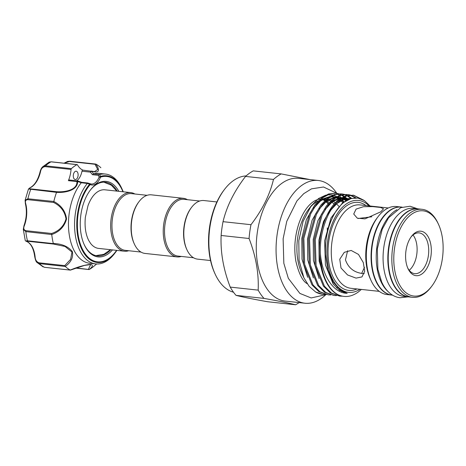 <?xml version="1.0" encoding="UTF-8"?>
<svg xmlns="http://www.w3.org/2000/svg" width="466" height="466" viewBox="0 0 466 466"><rect width="100%" height="100%" fill="white"/><g stroke="black" fill="none" stroke-linecap="round" stroke-linejoin="round"><path stroke-width="0.7" d="M408.734 296.9A44.264 25.181 -83.8 0 1 408.542 296.883L403.783 296.364A44.264 25.181 -83.8 0 1 384.083 269.942A44.264 25.181 -83.8 0 1 413.319 208.36L418.084 208.873A44.264 25.181 -83.8 0 1 418.27 208.896M408.542 296.883A44.264 25.181 -83.8 0 1 388.842 270.455A44.264 25.181 -83.8 0 1 418.084 208.873M392.576 295.153L392.162 295.106A44.264 25.181 -83.8 0 1 372.462 268.684A44.264 25.181 -83.8 0 1 401.704 207.096L402.117 207.143M388.05 291.535A44.264 25.181 -83.8 0 1 377.227 269.197A44.264 25.181 -83.8 0 1 396.921 209.7M99.736 174.534A45.19 25.712 -83.8 0 1 105.45 174.051L99.357 173.387A45.19 25.712 96.2 0 0 93.59 173.882L99.736 174.534L100.44 176.422A0.932 0.746 72.4 0 1 100.685 177.092L100.336 177.558A0.932 0.338 -158.2 0 0 99.141 177.016L98.448 175.356L92.454 174.709L90.387 172.123L91.319 171.057L94.447 171.669L97.726 169.49L95.029 164.271L69.376 161.486L64.291 163.211M112.475 249.91A37.973 21.605 -83.8 0 1 85.051 246.351A37.973 21.605 -83.8 0 1 84.288 244.79A37.973 21.605 -83.8 0 1 90.2 190.274A37.973 21.605 -83.8 0 1 118.824 191.316M84.125 244.429A37.041 21.075 96.2 0 0 84.707 245.599A37.041 21.075 96.2 0 0 97.347 255.886A37.041 21.075 96.2 0 0 110.861 249.735M73.82 178.379A4.194 2.388 96.2 0 0 75.253 179.538A4.194 2.388 96.2 0 0 77.775 177.057A4.194 2.388 96.2 0 0 77.589 172.368A4.194 2.388 96.2 0 0 76.156 171.203A4.194 2.388 96.2 0 0 73.634 173.69A4.194 2.388 96.2 0 0 73.82 178.379M105.45 174.051A45.19 25.712 -83.8 0 1 120.875 186.598A45.19 25.712 -83.8 0 1 121.783 188.456L122.337 189.668A43.6 24.809 -83.8 0 1 123.234 191.794L122.337 189.668A43.6 24.809 -83.8 0 0 121.463 187.88A43.6 24.809 -83.8 0 0 100.44 176.422L99.141 177.016A13.98 7.951 96.2 0 1 91.208 184.018L90.06 183.715A0.932 0.757 -67 0 0 89.886 183.668L87.701 182.981M87.323 183.453L89.635 184.186A43.6 24.809 -83.8 0 0 82.296 250.364A43.6 24.809 -83.8 0 0 115.551 252.269L116.884 250.388A43.6 24.809 -83.8 0 1 115.551 252.269L114.747 253.335A45.19 25.712 -83.8 0 1 95.711 263.907A45.19 25.712 -83.8 0 1 80.286 251.36A45.19 25.712 -83.8 0 1 87.323 183.453L81.27 182.742A45.19 25.712 96.2 0 0 74.187 250.702A45.19 25.712 96.2 0 0 89.618 263.249L95.711 263.907M100.883 167.743L100.842 167.696A55.442 31.542 96.2 0 0 95.868 164.102C98.967 168.709 100.936 173.742 91.837 171.302L93.59 173.882M81.27 182.742L77.601 181.53C77.874 190.314 65.176 192.988 56.543 192.359A55.442 31.542 96.2 0 0 53.817 201.481C61.18 205.285 65.432 211.11 66.562 218.95C64.459 226.593 59.52 231.783 51.738 234.515A55.442 31.542 96.2 0 0 53.322 243.514C61.634 243.73 67.96 246.368 72.282 251.424C73.541 257.133 71.205 262.142 65.275 266.459A55.442 31.542 96.2 0 0 70.244 270.059C77.816 266.913 84.468 265.02 90.2 264.391C93.369 264.752 93.049 266.447 89.227 269.482A55.442 31.542 96.2 0 0 93.817 266.302L96.613 263.977M147.11 195.318L131.464 193.623A28.537 16.234 96.2 0 0 123.793 195.924A28.537 16.234 96.2 0 0 111.974 226.925A28.537 16.234 96.2 0 0 125.313 250.364L140.959 252.059M134.86 193.99A29.469 16.764 96.2 0 0 130.8 192.615A29.469 16.764 96.2 0 0 122.878 194.992A29.469 16.764 96.2 0 0 110.675 227A29.469 16.764 96.2 0 0 124.451 251.209A29.469 16.764 96.2 0 0 128.709 250.731M187.425 199.687A29.469 16.764 96.2 0 0 183.365 198.312L151.368 194.84A29.469 16.764 96.2 0 0 143.446 197.223A29.469 16.764 96.2 0 0 138.955 201.737A29.469 16.764 96.2 0 0 134.371 244.044A29.469 16.764 96.2 0 0 145.019 253.434L177.016 256.906A29.469 16.764 96.2 0 0 181.274 256.428M183.365 198.312A29.469 16.764 96.2 0 0 175.443 200.689A29.469 16.764 96.2 0 0 163.24 232.697A29.469 16.764 96.2 0 0 177.016 256.906M199.675 201.015L184.029 199.32A28.537 16.234 96.2 0 0 176.358 201.627A28.537 16.234 96.2 0 0 164.539 232.621A28.537 16.234 96.2 0 0 177.878 256.061L193.53 257.756M216.894 201.947L203.939 200.543A29.469 16.764 96.2 0 0 196.017 202.92A29.469 16.764 96.2 0 0 191.52 207.434A29.469 16.764 96.2 0 0 186.936 249.741A29.469 16.764 96.2 0 0 197.584 259.137L210.545 260.541M304.956 303.226L285.145 301.077A61.733 35.125 -83.8 0 1 256.294 250.37A61.733 35.125 -83.8 0 1 281.854 183.319A61.733 35.125 -83.8 0 1 298.45 178.332L318.261 180.482A61.733 35.125 96.2 0 0 301.665 185.462A61.733 35.125 96.2 0 0 276.099 252.514A61.733 35.125 96.2 0 0 304.956 303.226A61.733 35.125 96.2 0 0 321.552 298.24A61.733 35.125 96.2 0 0 325.489 294.972M273.484 179.445A68.956 39.231 -83.8 0 1 277.282 176.352A68.956 39.231 -83.8 0 1 281.196 173.905L253.259 170.876A68.956 39.231 96.2 0 0 249.345 173.323A68.956 39.231 96.2 0 0 245.547 176.416C234.223 191.177 226.721 206.263 223.039 221.67A68.956 39.231 96.2 0 0 221.129 235.476C220.383 252.257 223.418 269.465 230.233 287.103A68.956 39.231 96.2 0 0 236.035 295.368C242.85 297.098 253.388 299.219 267.641 301.741L295.584 304.77C288.769 303.046 278.231 300.92 263.972 298.397A68.956 39.231 -83.8 0 1 258.17 290.132C258.91 273.315 255.875 256.108 249.065 238.505A68.956 39.231 -83.8 0 1 250.976 224.699C262.3 209.939 269.802 194.852 273.484 179.445L245.547 176.416M299.114 302.591A68.956 39.231 -83.8 0 1 295.584 304.77M246.089 175.927A58.704 33.401 96.2 0 0 233.204 180.756A58.704 33.401 96.2 0 0 224.257 189.749A58.704 33.401 96.2 0 0 215.123 274.031A58.704 33.401 96.2 0 0 233.489 292.211M215.123 274.031L214.634 272.96A57.306 32.603 -83.8 0 1 223.552 190.687L224.257 189.749M364.249 273.6L362.432 273.519C353.997 272.435 348.341 267.892 345.463 259.888L347.63 250.725M414.851 233.006A22.362 12.722 -83.8 0 1 430.817 244.551A22.362 12.722 -83.8 0 1 422.056 273.862A22.362 12.722 -83.8 0 1 407.966 268.538A22.362 12.722 -83.8 0 1 411.443 236.431A22.362 12.722 -83.8 0 1 414.851 233.006M407.639 267.799A20.498 11.662 96.2 0 0 414.723 273.653A20.498 11.662 96.2 0 0 420.233 271.993A20.498 11.662 96.2 0 0 428.72 249.729A20.498 11.662 96.2 0 0 419.138 232.889A20.498 11.662 96.2 0 0 413.627 234.544A20.498 11.662 96.2 0 0 410.971 237.089M411.554 214.278A42.866 24.389 96.2 0 0 394.76 270.461A42.866 24.389 96.2 0 0 425.359 292.59A42.866 24.389 96.2 0 0 431.895 286.025A42.866 24.389 96.2 0 0 438.564 224.484A42.866 24.389 96.2 0 0 411.554 214.278M431.895 286.025L431.19 286.963A44.264 25.181 -83.8 0 1 424.439 293.743A44.264 25.181 -83.8 0 1 412.544 297.314A44.264 25.181 -83.8 0 1 391.854 260.954A44.264 25.181 -83.8 0 1 410.185 212.88A44.264 25.181 -83.8 0 1 422.08 209.31A44.264 25.181 -83.8 0 1 438.075 223.418L438.564 224.484M409.212 270.28A20.498 11.662 96.2 0 0 413.033 235.004M422.08 209.31L418.462 208.914A44.264 25.181 96.2 0 0 406.562 212.49A44.264 25.181 96.2 0 0 388.236 260.564A44.264 25.181 96.2 0 0 408.921 296.924L412.544 297.314M401.511 207.079A44.264 25.181 96.2 0 0 401.319 207.055L396.56 206.543A44.264 25.181 96.2 0 0 384.66 210.114A44.264 25.181 96.2 0 0 366.334 258.187A44.264 25.181 96.2 0 0 387.019 294.547L391.784 295.065A44.264 25.181 96.2 0 0 391.97 295.083M401.319 207.055A44.264 25.181 96.2 0 0 389.425 210.632A44.264 25.181 96.2 0 0 371.093 258.706A44.264 25.181 96.2 0 0 391.784 295.065M351.166 250.446L358.482 254.413L363.317 262.614L364.68 271.305L361.954 276.926L356.041 278.109L347.578 274.969L341.013 268.008L339.761 259.242L344.287 252.327L351.166 250.446M380.844 211.785L364.989 218.874L357.3 218.181L353.723 214.028L356.088 209.106L363.433 206.706L372.753 206.624L380.472 207.434L383.547 208.768L380.844 211.785M318.138 200.945A44.078 25.077 96.2 0 0 315.173 202.751A44.078 25.077 96.2 0 0 309.791 207.813M325.699 195.161L318.534 198.528L311.137 205.931L308.457 209.502A44.078 25.077 96.2 0 0 301.595 272.779L303.849 277.719L309.109 286.305L315.674 292.019A50.899 28.962 96.2 0 0 322.367 294.221A50.899 28.962 96.2 0 0 322.478 294.232M369.055 205.902A46.239 26.312 96.2 0 0 346.057 204.155A46.239 26.312 96.2 0 0 327.814 263.983A46.239 26.312 96.2 0 0 360.014 289.275M363.847 200.252L353.566 195.202L346.791 195.936L340.308 199.355C328.262 207.72 319.152 232.581 320.404 254.069C322.344 275.82 333.4 293.213 347.205 293.335L340.681 290.266L333.085 282.128L327.802 269.633L325.466 254.273L325.402 249.036C325.67 229.511 333.563 209.974 344.141 202.192L350.962 198.598L357.859 198.056L364.371 200.584L370.091 206.013M320.404 254.069A50.899 28.962 96.2 0 0 338.467 294.891C325.099 289.386 316.758 263.972 319.95 240.107C321.738 223.063 329.986 205.623 339.265 199.244L345.749 195.819L353.566 195.202M361.395 289.427L358.214 292.077C351.574 296.801 344.991 297.739 338.467 294.891M315.674 292.019L322.594 294.244L324.948 294.337M328.309 294.861L318.919 291.664L311.958 284.843L303.611 264.251L302.807 238.248L309.628 213.778L315.459 204.085L322.123 197.386L328.606 193.961L335.38 193.233L329.648 194.077L323.165 197.502L316.501 204.195L310.671 213.888L303.849 238.359L304.653 264.368L313.001 284.959L319.961 291.78L328.309 294.861L330.662 294.961M334.023 295.479L324.633 292.287L317.672 285.466L309.325 264.874L308.521 238.866L315.342 214.395L321.173 204.702L327.837 198.003L334.32 194.584L341.095 193.85L335.363 194.695L328.88 198.12L322.216 204.819L316.385 214.506L309.564 238.976L310.368 264.985L318.715 285.576L325.676 292.398L334.023 295.479L336.376 295.578M339.737 296.102L330.342 292.904L323.387 286.083L315.039 265.492L314.235 239.483L321.057 215.012L326.887 205.325L333.551 198.627L340.034 195.202L346.809 194.468L341.077 195.318L334.594 198.737L327.93 205.436L322.099 215.129L315.278 239.6L316.082 265.603L324.429 286.194L331.384 293.021L339.737 296.102L342.458 296.184M335.899 193.297L338.211 193.809M338.718 193.972L340.978 194.928M341.473 195.19L343.681 196.617M344.17 196.99L347.391 200.089M348.038 199.757L347.298 198.976M346.372 198.091L344.724 196.728M344.234 196.378L342.021 195.038M341.52 194.794L339.254 193.92M338.741 193.774L336.423 193.343M341.613 193.914L343.92 194.427M344.432 194.59L346.692 195.545M347.187 195.813L351.026 198.58M351.725 198.388L347.735 195.662M347.234 195.411L344.962 194.538M344.456 194.398L342.137 193.961M347.327 194.538L349.634 195.044M350.147 195.207L355.168 197.899M356.053 197.899L350.677 195.161M350.164 195.015L347.852 194.584M353.042 195.155L361.663 199.133M311.137 205.931L303.051 221.49L298.799 240.718L299.079 260.511L303.849 277.719M338.718 206.246A44.078 25.077 96.2 0 0 336.452 203.793M335.299 202.786A44.078 25.077 96.2 0 0 332.176 200.747M331.413 200.386A44.078 25.077 96.2 0 0 327.464 199.244M326.416 199.139A44.078 25.077 96.2 0 0 322.874 199.337M341.036 199.675L340.518 199.203M336.761 196.588L333.673 195.33M332.864 195.114L327.726 194.811M358.074 218.496L371.833 216.789M124.451 251.209L98.623 248.407A29.469 16.764 -83.8 0 1 90.526 243.334L88.726 240.479C85.616 234.305 84.492 226.581 85.354 217.307L88.01 205.628C90.159 199.897 92.816 195.697 95.979 193.035A29.469 16.764 -83.8 0 1 97.05 192.19A29.469 16.764 -83.8 0 1 104.972 189.813L130.8 192.615M334.087 204.12A44.078 25.077 96.2 0 0 331.215 201.673M330.528 201.213A44.078 25.077 96.2 0 0 327.103 199.559M326.235 199.291A44.078 25.077 96.2 0 0 325.495 199.11M326.427 199.128L323.981 198.86A44.078 25.077 96.2 0 0 323.771 198.842M322 198.784A44.078 25.077 96.2 0 0 321.54 198.807M320.2 198.947A44.078 25.077 96.2 0 0 317.73 199.535M316.804 199.862A44.078 25.077 96.2 0 0 316.63 199.931C314.166 200.869 311.62 202.722 308.987 205.489C305.003 209.787 301.688 215.642 299.05 223.051C294.832 235.68 293.766 248.378 295.852 261.158C298.91 273.985 302.807 281.557 307.525 283.876M323.544 199.238A44.078 25.077 -83.8 0 1 325.39 200.042M326.124 200.444A44.078 25.077 -83.8 0 1 327.115 201.067A44.078 25.077 -83.8 0 1 329.142 202.64M309.937 179.579L281.196 173.905M263.972 298.397L236.035 295.368M230.233 287.103L258.17 290.132M249.065 238.505L221.129 235.476M223.039 221.67L250.976 224.699M327.266 227.897A61.733 35.125 -83.8 0 1 327.342 232.784M336.551 192.941A61.733 35.125 96.2 0 0 318.261 180.482M191.52 207.434L191.054 208.057A28.537 16.234 96.2 0 0 186.61 249.03L186.936 249.741M138.955 201.737L138.484 202.361A28.537 16.234 96.2 0 0 134.045 243.334L134.371 244.044M100.336 177.558A14.906 8.481 -83.8 0 1 90.456 184.653L90.043 184.74A42.942 24.43 96.2 0 0 82.82 249.916A42.942 24.43 96.2 0 0 116.599 250.359M77.146 164.603A0.932 0.53 96.2 0 0 76.942 164.649L51.039 161.842A0.932 0.53 -83.8 0 1 51.243 161.795L77.146 164.603A0.932 0.53 96.2 0 1 77.455 164.836A22.828 12.99 96.2 0 0 82.96 170.137M77.601 181.53A0.932 0.542 -1.8 0 0 76.954 181.583L68.403 180.657A22.828 12.99 96.2 0 0 71.053 169.438L45.15 166.63C42.616 166.921 41.055 168.675 40.455 171.89A22.828 12.99 -83.8 0 1 30.663 187.518C28.758 188.293 28.921 188.771 31.158 188.946L56.811 191.73C64.972 192.312 77.379 189.994 76.954 181.583L77.927 181.076M34.874 256.411L35.107 256.772C35.3 259.952 36.628 261.974 39.086 262.824L64.739 265.608L70.593 259.37L71.997 252.042L65.036 246.456L53.514 244.056L53.322 243.514M51.738 234.515L25.822 231.614L23.3 229.342L25.24 240.38C25.246 240.788 25.846 241.202 27.04 241.621A0.932 0.751 -63.4 0 0 27.249 241.685A22.828 12.99 -83.8 0 1 35.107 256.772M56.543 192.359L28.478 189.004L25.117 200.258L27.89 198.772L53.817 201.481M45.15 166.63A0.932 0.53 -83.8 0 1 45.482 165.832A55.442 31.542 96.2 0 1 51.039 161.842L49.157 162.121L42.587 166.863L45.482 165.832L71.385 168.64A0.932 0.53 96.2 0 0 71.053 169.438M76.942 164.649A55.442 31.542 96.2 0 0 71.385 168.64M95.501 164.038L69.912 161.265A0.932 0.53 96.2 0 0 69.801 161.23L95.868 164.102M89.227 269.482L88.412 269.296L90.654 264.548L84.416 265.428L70.43 270.105M65.275 266.459L39.325 263.61A55.442 31.542 96.2 0 0 44.398 267.28A0.932 0.53 96.2 0 0 44.509 267.315L70.244 270.059M39.086 262.824A0.932 0.53 96.2 0 0 39.325 263.61L37.099 262.521L43.146 266.913M27.861 241.277C25.636 240.875 25.432 241.009 27.249 241.685L26.183 241.073L27.838 241.277A0.932 0.53 96.2 0 0 27.861 241.277L53.497 244.056L53.334 243.601L27.442 240.794A0.932 0.53 96.2 0 0 27.838 241.277L54.936 244.19M26.696 240.706L27.442 240.794A55.442 31.542 96.2 0 1 25.822 231.614A0.932 0.53 96.2 0 1 25.997 230.699L51.65 233.478C59.112 230.99 63.9 226.126 66.009 218.898C64.803 211.465 60.667 205.984 53.607 202.46L53.788 201.58M24.086 225.923A0.932 0.309 20.4 0 1 23.976 225.678A0.932 0.309 20.4 0 1 24.407 225.573C23.207 228.381 23.737 230.088 25.997 230.699M53.607 202.46L27.954 199.681C25.653 199.716 24.925 201.108 25.776 203.858A22.828 12.99 -83.8 0 1 24.407 225.573M76.814 180.808A13.98 7.951 96.2 0 0 81.987 171.214A1.398 0.798 -83.8 0 1 82.896 170.131A1.398 0.798 -83.8 0 1 83.012 170.16M68.403 180.657A1.398 0.798 -83.8 0 1 69.189 179.981L77.647 180.895L81.678 182.328L87.684 182.975M117.211 191.142A37.041 21.075 96.2 0 0 105.333 182.235A37.041 21.075 96.2 0 0 89.961 190.594M91.319 171.057L91.319 171.057A0.932 0.705 -95 0 1 91.726 171.29L90.387 172.123L81.987 171.214M93.48 173.911L92.454 174.709M99.567 174.569L98.448 175.356M81.76 182.392L81.34 182.637L81.76 182.392M87.754 183.045L87.422 183.295M89.635 184.186L89.886 183.668L89.635 184.186A0.932 0.588 40.3 0 1 90.043 184.74M90.456 184.653A0.932 0.757 -67 0 0 90.06 183.715L89.868 183.645M76.057 267.956L89.163 269.511M70.587 269.837L70.29 270.082L70.587 269.837M95.81 164.073L95.029 164.271M40.455 171.89L40.041 171.931C38.008 179.847 34.769 185.06 30.319 187.577L28.478 189.004M30.663 187.518A0.932 0.716 -117.8 0 0 30.319 187.577M56.811 191.73L56.572 192.266M77.088 181.28A0.932 0.577 29.2 0 1 77.624 181.42M51.65 233.478L51.714 234.415M23.3 229.342L23.976 225.678C26.579 218.251 27.045 210.9 25.368 203.63A0.932 0.419 -14.1 0 0 25.776 203.858M64.739 265.608L65.217 266.412M26.871 241.499A0.932 0.751 -63.4 0 0 27.04 241.621C31.088 243.782 33.639 248.774 34.705 256.591C35.364 260.034 36.162 262.014 37.099 262.521M122.948 191.759A42.942 24.43 96.2 0 0 121.387 188.375A42.942 24.43 96.2 0 0 100.685 177.092M328.367 203.508A44.078 25.077 96.2 0 0 325.501 201.056M324.814 200.596A44.078 25.077 96.2 0 0 322.688 199.454M388.295 207.987L359.933 204.912A41.934 23.859 96.2 0 0 348.661 208.296A41.934 23.859 96.2 0 0 331.297 253.842A41.934 23.859 96.2 0 0 350.892 288.291L379.254 291.361M357.003 288.949A44.264 25.181 -83.8 0 1 328.582 260.983A44.264 25.181 -83.8 0 1 346.378 205.966A44.264 25.181 -83.8 0 1 366.043 205.576M377.326 217.698A41.934 23.859 96.2 0 0 370.621 279.524M343.623 202.028L341.741 200.287M340.984 199.698L340.407 199.285M339.778 198.871L337.093 197.514M335.503 196.99L331.332 196.501M329.905 196.617L321.022 200.45L313.915 207.929M346.698 200.316L344.933 199.157M343.99 198.656L342.807 198.132M341.217 197.607L337.046 197.124M335.619 197.235L326.736 201.067L319.629 208.552M349.424 199.139L348.521 198.755M346.925 198.225L342.76 197.741M341.333 197.858L332.45 201.685L325.344 209.17M351.183 198.533L344.537 199.005L338.159 202.308L331.058 209.787M343.232 202.914L339.86 199.698M339.248 199.256L336.283 197.584M335.543 197.281L331.524 196.39M330.353 196.355L320.544 199.704M314.87 204.871L306.366 219.637L301.799 238.324L302.015 259.236L307.659 277.322M336.534 287.953L337.285 287.475M346.168 200.794L341.997 198.201M341.258 197.899L337.238 197.013M336.068 196.972L326.252 200.322M320.585 205.489L312.074 220.261L307.508 238.941L307.723 259.853L313.373 277.94M339.184 290.137L339.988 289.782M348.859 199.378L342.953 197.631M341.776 197.59L331.967 200.945M326.299 206.112L317.789 220.878L313.222 239.559L313.437 260.471L319.088 278.557M341.904 291.745L342.83 291.495M361.668 273.42L364.505 267.28M350.945 198.603L344.223 198.603L337.681 201.562M332.013 206.729L323.503 221.496L318.936 240.182L319.152 261.094L324.802 279.181M344.677 292.811L345.982 292.677M347.898 199.827L342.557 202.78L330.965 218.03L324.651 240.8L325.431 264.997L333.231 284.155L339.586 290.411L347.205 293.335M31.158 188.946A0.932 0.53 96.2 0 0 30.674 189.458A55.442 31.542 96.2 0 0 27.89 198.772A0.932 0.53 96.2 0 0 27.954 199.681M90.183 183.785A13.98 7.951 96.2 0 0 91.208 184.018M70.372 270.117L44.509 267.315A0.932 0.53 96.2 0 0 44.631 267.303M49.157 162.121L51.243 161.795A0.932 0.53 -83.8 0 1 51.435 161.883M64.034 163.182L67.593 161.434L69.801 161.23A0.932 0.53 96.2 0 0 69.376 161.486M417.67 208.826L410.086 206.228L400.754 207.655L388.597 217.762L382.248 229.161L377.314 248.92L377.885 269.348L381.648 281.883C384.083 287.306 387.322 291.466 391.353 294.355C394.073 296.26 397.009 297.395 400.16 297.751L408.129 296.836M328.134 203.782L325.355 201.201M324.685 200.718L322.606 199.5M337.104 193.431L323.515 187L311.504 188.841L303.733 193.67L296.924 200.922L286.765 221.327L283.13 238.784L283.829 263.278L288.338 278.342L299.877 293.417L311.16 297.949L326.165 294.594M110.459 249.689L103.988 254.25L95.874 255.63M116.809 191.095L111.339 185.165L103.836 182.171M342.819 202.588L340.873 200.718M340.122 200.112L339.72 199.809M339.091 199.378L338.194 198.825M337.25 198.324L335.974 197.776M333.831 197.159L330.668 196.902M329.252 197.025L326.951 197.526L320.422 201.021L313.665 208.337M345.836 200.73L343.902 199.442M342.964 198.941L341.689 198.394M339.545 197.782L336.382 197.52M334.967 197.642L332.485 198.201L324.977 202.594L319.379 208.954M348.562 199.506L346.861 198.825M345.259 198.4L342.096 198.137M340.681 198.26L338.363 198.772L331.827 202.273L325.093 209.572M350.129 198.877L343.931 199.436L336.435 203.805L330.808 210.195M343.541 292.438L345.131 292.427M325.39 251.221L325.466 254.273M337.227 193.547L337.576 193.868M337.815 194.095L339.178 195.499M339.528 195.883L340.902 197.526M341.601 198.452L342.155 199.221M342.621 199.902L343.861 201.871M94.447 171.669L82.896 170.131M75.614 268.107L88.895 269.546M42.587 166.863C41.48 167.941 40.629 169.63 40.041 171.931M25.368 203.63L25.117 200.264"/></g></svg>
